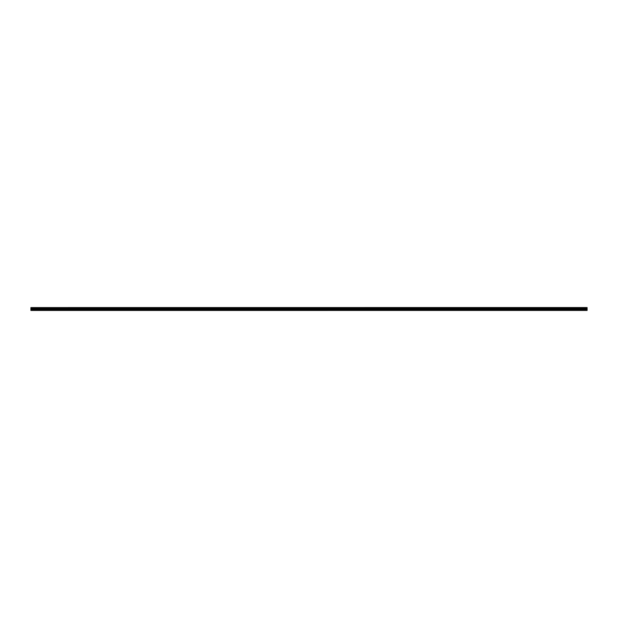 <?xml version="1.0" encoding="UTF-8"?>
<svg xmlns="http://www.w3.org/2000/svg" width="618" height="618" viewBox="0 0 618 618"><rect width="100%" height="100%" fill="white"/><g stroke="black" fill="none" stroke-linecap="round" stroke-linejoin="round"><path stroke-width="0.93" d="M30.9 310.452L587.1 310.429L30.9 310.452M30.9 308.258L587.1 307.926L30.9 308.258L30.9 310.313L587.1 310.313L30.9 310.29M30.9 307.579L587.1 307.548L30.9 307.926M30.9 308.297L587.1 308.297L30.9 308.66L587.1 308.637L587.1 309.827L30.9 309.827M30.9 309.873L587.1 309.827M587.1 309.873L587.1 310.29M30.9 307.617L587.1 307.579M587.1 307.617L30.9 307.895M587.1 308.591L30.9 308.591M30.9 308.15L587.1 308.15M587.1 308.042L30.9 308.042M30.9 309.425L587.1 309.425M587.1 309.371L30.9 309.371M30.9 308.714L587.1 308.714"/></g></svg>
